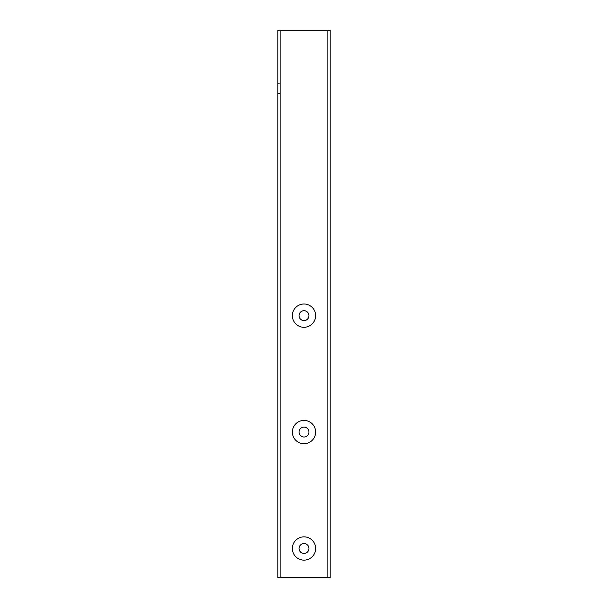 <?xml version="1.0" encoding="UTF-8"?>
<svg xmlns="http://www.w3.org/2000/svg" width="608" height="608" viewBox="0 0 608 608"><rect width="100%" height="100%" fill="white"/><g stroke="black" fill="none" stroke-linecap="round" stroke-linejoin="round"><path stroke-width="0.46" stroke-dasharray="3.04 2.28" d="M280.136 30.4L327.864 30.4L327.864 577.6L277.803 577.6L277.803 30.4L280.136 30.4L280.136 577.6L327.864 577.6L280.136 577.6L280.136 30.4L327.864 30.4L327.864 577.6L330.197 577.6L330.197 30.4L280.136 30.4L280.136 577.6M299.052 315.643A4.948 4.948 0 0 0 304 320.591A4.948 4.948 0 0 0 308.948 315.643A4.948 4.948 0 0 0 304 310.696A4.948 4.948 0 0 0 299.052 315.643M308.948 548.492A4.948 4.948 0 0 0 304 543.544A4.948 4.948 0 0 0 299.052 548.492A4.948 4.948 0 0 0 304 553.44A4.948 4.948 0 0 0 308.948 548.492M280.136 88.616L280.136 93.564L280.136 88.616M299.052 432.068A4.948 4.948 0 0 0 304 437.015A4.948 4.948 0 0 0 308.948 432.068A4.948 4.948 0 0 0 304 427.12A4.948 4.948 0 0 0 299.052 432.068M315.643 432.068A11.643 11.643 0 0 0 304 420.424A11.643 11.643 0 0 0 292.357 432.068A11.643 11.643 0 0 0 304 443.711A11.643 11.643 0 0 0 315.643 432.068M315.643 548.492A11.643 11.643 0 0 0 304 536.849A11.643 11.643 0 0 0 292.357 548.492A11.643 11.643 0 0 0 304 560.135A11.643 11.643 0 0 0 315.643 548.492M315.643 315.643A11.643 11.643 0 0 0 304 304A11.643 11.643 0 0 0 292.357 315.643A11.643 11.643 0 0 0 304 327.286A11.643 11.643 0 0 0 315.643 315.643M277.803 88.616L277.803 93.564L277.803 88.616M327.864 30.4L327.864 577.6M280.136 83.668L277.803 83.668M280.136 93.564L277.803 93.564"/><path stroke-width="0.91" d="M308.948 432.068A4.948 4.948 0 0 0 304 427.12A4.948 4.948 0 0 0 299.052 432.068A4.948 4.948 0 0 0 304 437.015A4.948 4.948 0 0 0 308.948 432.068M308.948 548.492A4.948 4.948 0 0 0 304 543.544A4.948 4.948 0 0 0 299.052 548.492A4.948 4.948 0 0 0 304 553.44A4.948 4.948 0 0 0 308.948 548.492M308.948 315.643A4.948 4.948 0 0 0 304 310.696A4.948 4.948 0 0 0 299.052 315.643A4.948 4.948 0 0 0 304 320.591A4.948 4.948 0 0 0 308.948 315.643M327.864 577.6L330.197 577.6L330.197 30.4L327.864 30.4L327.864 577.6L277.803 577.6L277.803 30.4L327.864 30.4M315.643 432.068A11.643 11.643 0 0 0 304 420.424A11.643 11.643 0 0 0 292.357 432.068A11.643 11.643 0 0 0 304 443.711A11.643 11.643 0 0 0 315.643 432.068M315.643 548.492A11.643 11.643 0 0 0 304 536.849A11.643 11.643 0 0 0 292.357 548.492A11.643 11.643 0 0 0 304 560.135A11.643 11.643 0 0 0 315.643 548.492M315.643 315.643A11.643 11.643 0 0 0 304 304A11.643 11.643 0 0 0 292.357 315.643A11.643 11.643 0 0 0 304 327.286A11.643 11.643 0 0 0 315.643 315.643M280.136 30.4L280.136 577.6"/></g></svg>
